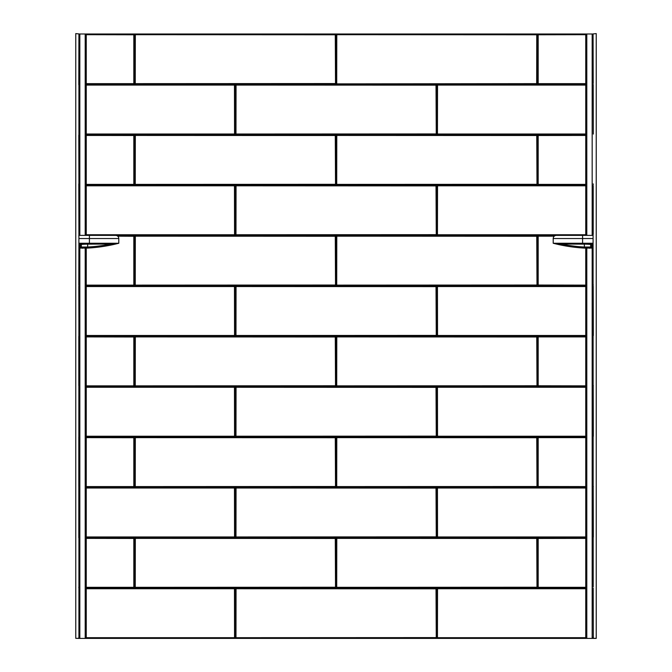 <?xml version="1.0" encoding="UTF-8"?>
<svg xmlns="http://www.w3.org/2000/svg" width="672" height="672" viewBox="0 0 672 672"><rect width="100%" height="100%" fill="white"/><g stroke="black" fill="none" stroke-linecap="round" stroke-linejoin="round"><path stroke-width="1.01" d="M78.918 637.216L78.674 638.324L75.768 638.324L78.918 638.4L78.918 536.483M586.799 248.203L586.799 638.4L596.232 638.4L596.232 33.6L593.082 33.919L593.208 83.479L593.082 33.919M234.553 637.61L234.469 588.748L86.26 588.748M133.82 587.236L133.82 538.457L86.26 538.381M234.553 536.869L234.469 488.006L86.26 488.006M133.82 486.503L133.82 437.724L86.26 437.64M234.553 436.136L234.469 387.274L86.26 387.274M133.82 385.77L133.82 336.991L86.26 336.907M234.553 335.404L234.469 286.541L86.26 286.541M133.82 285.037L133.82 236.258L117.726 236.174M234.553 234.671L234.469 185.808L86.26 185.808M133.82 184.304L133.82 135.517L86.26 135.442M234.553 133.938L234.469 85.075L86.26 85.075M133.82 83.563L133.82 34.784L86.26 34.7M538.18 83.563L538.18 34.784L585.74 34.7M585.74 34.474L538.264 34.474L585.74 34.247M437.447 133.938L436.993 133.938L436.993 85.151L437.447 133.938L437.531 85.075L585.74 85.075M585.74 84.84L437.531 84.84L585.74 84.613M538.18 184.304L538.18 135.517L585.74 135.442M585.74 135.215L538.264 135.215L585.74 134.988M437.447 234.671L437.531 185.808L585.74 185.808M585.74 185.581L437.531 185.581L585.74 185.354M538.18 236.258L538.18 285.037L585.74 285.121M437.447 286.625L437.531 335.488L585.74 335.488M538.18 336.991L538.18 385.77L585.74 385.854M437.447 387.358L437.531 436.22L585.74 436.22M538.18 437.724L538.18 486.503L585.74 486.587M437.447 488.09L437.531 536.953L585.74 536.953M538.18 587.236L538.18 538.457L585.74 538.381M585.74 538.146L538.264 538.146L585.74 537.919M437.447 637.61L436.993 637.61L436.993 588.823L437.447 637.61L437.531 588.748L585.74 588.748M585.74 588.521L437.531 588.521L585.74 588.286M86.26 235.385L86.26 33.995L585.74 33.995L585.74 235.385M585.74 248.161L585.74 638.4L86.26 638.4L86.26 248.161M436.481 234.671L435.943 235.208L236.057 235.208L235.519 234.671L235.519 185.892L236.057 185.354L435.943 185.354L436.481 185.892L436.481 234.671L435.943 235.208M435.943 185.354L436.481 185.892M235.519 185.892L236.057 185.354M236.057 235.208L235.519 234.671M436.481 133.938L435.943 134.467L236.057 134.467L235.519 133.938L235.519 85.151L236.057 84.613L435.943 84.613L436.481 85.151L436.481 133.938L435.943 134.467M435.943 84.613L436.481 85.151M235.519 85.151L236.057 84.613M236.057 134.467L235.519 133.938M335.74 587.236L335.21 587.773L135.324 587.773L134.786 587.236L134.786 538.457L135.324 537.919L335.21 537.919L335.74 538.457L335.74 587.236L335.21 587.773M335.21 537.919L335.74 538.457M134.786 538.457L135.324 537.919M135.324 587.773L134.786 587.236M335.74 486.503L335.21 487.04L135.324 487.04L134.786 486.503L134.786 437.724L135.324 437.186L335.21 437.186L335.74 437.724L335.74 486.503L335.21 487.04M335.21 437.186L335.74 437.724M134.786 437.724L135.324 437.186M135.324 487.04L134.786 486.503M335.74 385.77L335.21 386.308L135.324 386.308L134.786 385.77L134.786 336.991L135.324 336.454L335.21 336.454L335.74 336.991L335.74 385.77L335.21 386.308M335.21 336.454L335.74 336.991M134.786 336.991L135.324 336.454M135.324 386.308L134.786 385.77M335.74 285.037L335.21 285.575L135.324 285.575L134.786 285.037L134.786 236.258L135.324 235.721L335.21 235.721L335.74 236.258L335.74 285.037L335.21 285.575M335.21 235.721L335.74 236.258M134.786 236.258L135.324 235.721M135.324 285.575L134.786 285.037M335.74 184.304L335.21 184.842L135.324 184.842L134.786 184.304L134.786 135.517L135.324 134.988L335.21 134.988L335.74 135.517L335.74 184.304L335.21 184.842M335.21 134.98L335.74 135.517M134.786 135.517L135.324 134.988M135.324 184.842L134.786 184.304M335.74 83.563L335.21 84.101L135.324 84.101L134.786 83.563L134.786 34.784L135.324 34.247L335.21 34.247L335.74 34.784L335.74 83.563L335.21 84.101M335.21 34.247L335.74 34.784M134.786 34.784L135.324 34.247M135.324 84.101L134.786 83.563M537.214 587.236L536.676 587.773L336.79 587.773L336.26 587.236L336.26 538.457L336.79 537.919L536.676 537.919L537.214 538.457L537.214 587.236L536.676 587.773M536.676 537.919L537.214 538.457M336.26 538.457L336.79 537.919M336.79 587.773L336.26 587.236M537.214 486.503L536.676 487.04L336.79 487.04L336.26 486.503L336.26 437.724L336.79 437.186L536.676 437.186L537.214 437.724L537.214 486.503L536.676 487.04M536.676 437.186L537.214 437.724M336.26 437.724L336.79 437.186M336.79 487.04L336.26 486.503M537.214 385.77L536.676 386.308L336.79 386.308L336.26 385.77L336.26 336.991L336.79 336.454L536.676 336.454L537.214 336.991L537.214 385.77L536.676 386.308M536.676 336.454L537.214 336.991M336.26 336.991L336.79 336.454M336.79 386.308L336.26 385.77M537.214 285.037L536.676 285.575L336.79 285.575L336.26 285.037L336.26 236.258L336.79 235.721L536.676 235.721L537.214 236.258L537.214 285.037L536.676 285.575M536.676 235.721L537.214 236.258M336.26 236.258L336.79 235.721M336.79 285.575L336.26 285.037M537.214 184.304L536.676 184.842L336.79 184.842L336.26 184.304L336.26 135.517L336.79 134.988L536.676 134.988L537.214 135.517L537.214 184.304L536.676 184.842M536.676 134.98L537.214 135.517M336.26 135.517L336.79 134.988M336.79 184.842L336.26 184.304M537.214 83.563L536.676 84.101L336.79 84.101L336.26 83.563L336.26 34.784L336.79 34.247L536.676 34.247L537.214 34.784L537.214 83.563L536.676 84.101M536.676 34.247L537.214 34.784M336.26 34.784L336.79 34.247M336.79 84.101L336.26 83.563M436.481 637.61L435.943 638.14L236.057 638.14L235.519 637.61L235.519 588.823L236.057 588.286L435.943 588.286L436.481 588.823L436.481 637.61L435.943 638.14M435.943 588.286L436.481 588.823M235.519 588.823L236.057 588.286M236.057 638.14L235.519 637.61M436.481 536.869L435.943 537.407L236.057 537.407L235.519 536.869L235.519 488.09L236.057 487.553L435.943 487.553L436.481 488.09L436.481 536.869L435.943 537.407M435.943 487.553L436.481 488.09M235.519 488.09L236.057 487.553M236.057 537.407L235.519 536.869M436.481 436.136L435.943 436.674L236.057 436.674L235.519 436.136L235.519 387.358L236.057 386.82L435.943 386.82L436.481 387.358L436.481 436.136L435.943 436.674M435.943 386.82L436.481 387.358M235.519 387.358L236.057 386.82M236.057 436.674L235.519 436.136M436.481 335.404L435.943 335.941L236.057 335.941L235.519 335.404L235.519 286.625L236.057 286.087L435.943 286.087L436.481 286.625L436.481 335.404L435.943 335.941M435.943 286.087L436.481 286.625M235.519 286.625L236.057 286.087M236.057 335.941L235.519 335.404M78.918 286.23L78.792 284.642M78.792 235.864L78.918 235.385L89.41 235.385L89.41 243.256L118.793 243.256L118.793 238.535L78.918 238.535L78.792 183.91M78.918 135.131L78.918 133.543M78.792 84.764L78.918 33.919L75.768 33.6L75.768 638.324M78.918 336.596L78.918 335.009M78.918 386.963L78.792 385.375M78.918 437.329L78.918 435.742M78.918 487.696L78.792 486.108M81.11 244.087A1.05 1.025 180 0 1 80.296 244.465L89.41 243.978L89.41 243.256L78.918 243.256L78.792 537.76M78.918 588.437L78.792 587.16M78.918 33.919L78.918 83.177M78.918 637.3L78.918 588.353M78.918 536.558L78.918 487.62M78.918 435.826L78.918 386.879M78.918 335.093L78.792 286.23M78.918 133.619L78.918 84.68M78.918 183.994L78.792 135.131M78.792 284.953L78.918 235.78M78.792 336.286L78.792 385.686M78.792 437.018L78.792 486.419M89.41 243.978L115.886 243.978L113.778 244.465A159.298 159.298 0 0 1 87.696 248.086L80.296 248.086L80.296 244.465M115.886 243.978A159.298 159.298 0 0 0 118.793 243.256A159.298 159.298 0 0 1 115.886 243.978A1.05 1.05 0 0 1 115.399 243.978M89.41 235.385L115.643 235.385A3.15 3.15 0 0 1 118.793 238.535A3.15 3.15 0 0 0 115.643 235.385M81.346 244.087L81.346 247.036L87.637 247.036A158.248 158.248 0 0 0 110.93 244.012M87.637 244.012L87.696 248.086A159.298 159.298 0 0 0 113.778 244.465L113.669 244.012M83.185 247.237L82.454 248.287M558.331 244.012L558.222 244.465L556.114 243.978A159.298 159.298 0 0 1 553.207 243.256L582.59 243.256L582.59 243.978L556.114 243.978A159.298 159.298 0 0 1 553.207 243.256L553.207 238.535L582.59 238.535L582.59 243.256L593.082 243.256L593.208 586.849M590.89 244.087A1.05 1.025 -0 0 0 591.704 244.465L582.59 243.978M590.654 244.087L590.654 247.036L584.363 247.036L584.304 248.086A159.298 159.298 0 0 1 558.222 244.465A159.298 159.298 0 0 0 584.304 248.086L591.704 248.086L591.704 244.465M593.082 235.864L593.082 235.385L556.357 235.385A3.15 3.15 0 0 0 553.207 238.535A3.15 3.15 0 0 1 556.357 235.385M556.114 243.978A1.05 1.05 0 0 0 556.601 243.978M588.815 247.237L589.546 248.287M593.334 638.266L593.082 637.216M593.082 286.23L593.208 284.642M593.082 284.726L593.082 234.276M593.082 185.497L593.082 235.385M585.74 33.995L593.082 33.995L593.208 83.177M593.082 336.596L593.082 335.009M593.082 386.963L593.082 336.512M593.082 437.329L593.082 435.742M593.082 487.696L593.082 437.254M593.082 538.062L593.082 536.483M593.326 638.324L596.232 638.324M593.082 586.925L593.082 537.986M593.334 637.753L593.208 588.126M593.208 487.393L593.334 537.012M593.208 386.652L593.334 436.279M593.208 185.497L593.208 234.276M593.208 183.91L593.334 184.447M593.334 134.081L593.208 84.454M593.334 335.546L593.208 286.23M593.082 486.192L593.334 486.646L593.208 486.108M593.082 385.459L593.334 385.913L593.208 385.375M592.166 33.995L592.166 235.385L592.166 33.995M592.166 638.4L592.166 243.256L592.166 638.4M586.799 638.4L585.74 638.4M85.201 235.385L85.201 33.995L79.834 33.995L79.834 235.385L79.834 33.995L78.918 33.995L78.918 235.385M86.26 638.4L78.918 638.4M85.201 33.995L86.26 33.995M86.26 637.686L234.469 637.686M86.26 587.32L133.736 587.32M86.26 536.953L234.469 536.953M86.26 486.587L133.736 486.587M86.26 436.22L234.469 436.22M86.26 385.854L133.736 385.854M86.26 335.488L234.469 335.488M86.26 285.121L133.736 285.121M86.26 234.746L234.469 234.746M86.26 184.38L133.736 184.38M86.26 134.014L234.469 134.014M86.26 83.647L133.736 83.647M538.264 83.647L585.74 83.647M437.531 134.014L585.74 134.014M538.264 184.38L585.74 184.38M437.531 234.746L585.74 234.746M554.274 236.174L538.264 236.174M585.74 286.541L437.531 286.541M585.74 336.907L538.264 336.907M585.74 387.274L437.531 387.274M585.74 437.64L538.264 437.64M585.74 488.006L437.531 488.006M538.264 587.32L585.74 587.32M437.531 637.686L585.74 637.686M234.78 637.61L235.007 588.823L234.78 637.61M86.26 637.913L234.469 637.913L86.26 638.14M86.26 588.286L234.469 588.286L86.26 588.521M134.047 587.236L134.274 538.457L134.047 587.236M86.26 587.546L133.736 587.546L86.26 587.773M86.26 537.919L133.736 537.919L86.26 538.146M234.78 536.869L235.007 488.09L234.78 536.869M86.26 537.18L234.469 537.18L86.26 537.407M86.26 487.553L234.469 487.553L86.26 487.78M134.047 486.503L134.274 437.724L134.047 486.503M86.26 486.814L133.736 486.814L86.26 487.04M86.26 437.186L133.736 437.186L86.26 437.413M234.78 436.136L235.007 387.358L234.78 436.136M86.26 436.447L234.469 436.447L86.26 436.674M86.26 386.82L234.469 386.82L86.26 387.047M134.047 385.77L134.274 336.991L134.047 385.77M86.26 386.081L133.736 386.081L86.26 386.308M86.26 336.454L133.736 336.454L86.26 336.68M234.78 335.404L235.007 286.625L234.78 335.404M86.26 335.714L234.469 335.714L86.26 335.941M86.26 286.087L234.469 286.087L86.26 286.314M134.047 285.037L134.274 236.258L134.047 285.037M86.26 285.348L133.736 285.348L86.26 285.575M117.046 235.721L133.736 235.721L117.432 235.948M234.78 234.671L235.007 185.892L234.78 234.671M86.26 234.982L234.469 234.982L86.26 235.208M86.26 185.354L234.469 185.354L86.26 185.581M134.047 184.304L134.274 135.517L134.047 184.304M86.26 184.607L133.736 184.607L86.26 184.842M86.26 134.988L133.736 134.988L86.26 135.215M234.78 133.938L235.007 85.151L234.78 133.938M86.26 134.24L234.469 134.24L86.26 134.467M86.26 84.613L234.469 84.613L86.26 84.84M134.047 83.563L134.274 34.784L134.047 83.563M86.26 83.874L133.736 83.874L86.26 84.101M86.26 34.247L133.736 34.247L86.26 34.474M538.18 34.784L537.953 83.563L537.726 34.784L538.264 34.7M585.74 84.101L538.264 84.101L585.74 83.874M585.74 134.467L437.531 134.467L585.74 134.24M538.18 135.517L537.953 184.304L537.726 135.517L538.264 135.442M585.74 184.842L538.264 184.842L585.74 184.607M437.447 185.892L437.22 234.671L436.993 185.892L437.531 185.808M585.74 235.208L437.531 235.208L585.74 234.982M537.953 236.258L537.726 285.037L537.953 236.258M554.568 235.948L538.264 235.721L554.954 235.721M585.74 285.575L538.264 285.575L585.74 285.348M437.22 286.625L436.993 335.404L437.22 286.625M585.74 286.314L437.531 286.314L585.74 286.087M585.74 335.941L437.531 335.941L585.74 335.714M537.953 336.991L537.726 385.77L537.953 336.991M585.74 336.68L538.264 336.68L585.74 336.454M585.74 386.308L538.264 386.308L585.74 386.081M437.22 387.358L436.993 436.136L437.22 387.358M585.74 387.047L437.531 387.047L585.74 386.82M585.74 436.674L437.531 436.674L585.74 436.447M537.953 437.724L537.726 486.503L537.953 437.724M585.74 437.413L538.264 437.413L585.74 437.186M585.74 487.04L538.264 487.04L585.74 486.814M437.22 488.09L436.993 536.869L437.22 488.09M585.74 487.78L437.531 487.78L585.74 487.553M585.74 537.407L437.531 537.407L585.74 537.18M538.18 538.457L537.953 587.236L537.726 538.457L538.264 538.381M585.74 587.773L538.264 587.773L585.74 587.546M585.74 638.14L437.531 638.14L585.74 637.913M133.736 34.247L134.274 34.784M134.274 83.563L133.736 84.101M234.469 84.613L235.007 85.151M235.007 133.938L234.469 134.467M133.736 134.98L134.274 135.517M134.274 184.304L133.736 184.842M234.469 185.354L235.007 185.892M235.007 234.671L234.469 235.208M133.736 235.721L134.274 236.258M134.274 285.037L133.736 285.575M234.469 286.087L235.007 286.625M235.007 335.404L234.469 335.941M133.736 336.454L134.274 336.991M134.274 385.77L133.736 386.308M234.469 386.82L235.007 387.358M235.007 436.136L234.469 436.674M133.736 437.186L134.274 437.724M134.274 486.503L133.736 487.04M234.469 487.553L235.007 488.09M235.007 536.869L234.469 537.407M133.736 537.919L134.274 538.457M134.274 587.236L133.736 587.773M234.469 588.286L235.007 588.823M235.007 637.61L234.469 638.14M437.531 638.14L436.993 637.61M436.993 588.823L437.531 588.286M538.264 587.773L537.726 587.236M537.726 538.457L538.264 537.919M437.531 537.407L436.993 536.869M436.993 488.09L437.531 487.553M538.264 487.04L537.726 486.503M537.726 437.724L538.264 437.186M437.531 436.674L436.993 436.136M436.993 387.358L437.531 386.82M538.264 386.308L537.726 385.77M537.726 336.991L538.264 336.454M437.531 335.941L436.993 335.404M436.993 286.625L437.531 286.087M538.264 285.575L537.726 285.037M537.726 236.258L538.264 235.721M437.531 235.208L436.993 234.671M436.993 185.892L437.531 185.354M538.264 184.842L537.726 184.304M537.726 135.517L538.264 134.988M437.531 134.467L436.993 133.938M436.993 85.151L437.531 84.613M538.264 84.101L537.726 83.563M537.726 34.784L538.264 34.247M436.254 234.671L436.019 185.892L436.254 234.671M435.943 185.808L236.057 185.808L436.019 185.892M235.981 185.892L235.981 234.671L236.057 185.808M435.943 234.746L236.057 234.746L436.019 234.671M436.254 133.938L436.019 85.151L436.254 133.938M435.943 85.075L236.057 85.075L436.019 85.151M235.981 85.151L235.981 133.938L236.057 85.075M435.943 134.014L236.057 134.014L436.019 133.938M335.513 587.236L335.286 538.457L335.513 587.236M335.21 538.381L135.324 538.381L335.286 538.457M135.24 538.457L135.24 587.236L135.324 538.381M335.21 587.32L135.324 587.32L335.286 587.236M335.513 486.503L335.286 437.724L335.513 486.503M335.21 437.64L135.324 437.64L335.286 437.724M135.24 437.724L135.24 486.503L135.324 437.64M335.21 486.587L135.324 486.587L335.286 486.503M335.513 385.77L335.286 336.991L335.513 385.77M335.21 336.907L135.324 336.907L335.286 336.991M135.24 336.991L135.24 385.77L135.324 336.907M335.21 385.854L135.324 385.854L335.286 385.77M335.513 285.037L335.286 236.258L335.513 285.037M335.21 236.174L135.324 236.174L335.286 236.258M135.24 236.258L135.24 285.037L135.324 236.174M335.21 285.121L135.324 285.121L335.286 285.037M335.513 184.304L335.286 135.517L335.513 184.304M335.21 135.442L135.324 135.442L335.286 135.517M135.24 135.517L135.24 184.304L135.324 135.442M335.21 184.38L135.324 184.38L335.286 184.304M335.513 83.563L335.286 34.784L335.513 83.563M335.21 34.7L135.324 34.7L335.286 34.784M135.24 34.784L135.24 83.563L135.324 34.7M335.21 83.647L135.324 83.647L335.286 83.563M536.987 587.236L536.76 538.457L536.987 587.236M536.676 538.381L336.79 538.381L536.76 538.457M336.714 538.457L336.714 587.236L336.79 538.381M536.676 587.32L336.79 587.32L536.76 587.236M536.987 486.503L536.76 437.724L536.987 486.503M536.676 437.64L336.79 437.64L536.76 437.724M336.714 437.724L336.714 486.503L336.79 437.64M536.676 486.587L336.79 486.587L536.76 486.503M536.987 385.77L536.76 336.991L536.987 385.77M536.676 336.907L336.79 336.907L536.76 336.991M336.714 336.991L336.714 385.77L336.79 336.907M536.676 385.854L336.79 385.854L536.76 385.77M536.987 285.037L536.76 236.258L536.987 285.037M536.676 236.174L336.79 236.174L536.76 236.258M336.714 236.258L336.714 285.037L336.79 236.174M536.676 285.121L336.79 285.121L536.76 285.037M536.987 184.304L536.76 135.517L536.987 184.304M536.676 135.442L336.79 135.442L536.76 135.517M336.714 135.517L336.714 184.304L336.79 135.442M536.676 184.38L336.79 184.38L536.76 184.304M336.79 83.874L536.676 83.647L336.79 83.874M536.76 83.563L536.76 34.784L536.676 83.647M536.676 34.7L336.79 34.7L536.76 34.784M336.714 34.784L336.714 83.563L336.79 34.7M436.254 637.61L436.019 588.823L436.254 637.61M435.943 588.748L236.057 588.748L436.019 588.823M235.981 588.823L235.981 637.61L236.057 588.748M435.943 637.686L236.057 637.686L436.019 637.61M436.254 536.869L436.019 488.09L436.254 536.869M435.943 488.006L236.057 488.006L436.019 488.09M235.981 488.09L235.981 536.869L236.057 488.006M435.943 536.953L236.057 536.953L436.019 536.869M436.254 436.136L436.019 387.358L436.254 436.136M435.943 387.274L236.057 387.274L436.019 387.358M235.981 387.358L235.981 436.136L236.057 387.274M435.943 436.22L236.057 436.22L436.019 436.136M436.254 335.404L436.019 286.625L436.254 335.404M435.943 286.541L236.057 286.541L436.019 286.625M235.981 286.625L235.981 335.404L236.057 286.541M435.943 335.488L236.057 335.488L436.019 335.404M81.346 247.036A1.05 1.05 180 0 1 80.296 248.086M582.59 235.385L582.59 238.535L593.082 238.535M584.363 244.012L584.363 247.036A158.248 158.248 0 0 1 561.07 244.012M590.654 247.036A1.05 1.05 -0 0 0 591.704 248.086M586.799 33.995L586.799 235.385M79.834 243.256L79.834 638.4L79.834 243.256M85.201 638.4L85.201 248.203M115.643 244.012L80.951 244.188L81.346 243.449M556.357 244.012L591.049 244.188L590.654 243.449"/></g></svg>
